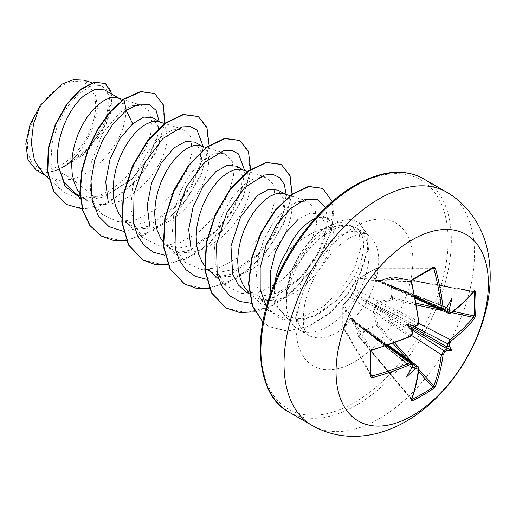 <?xml version="1.0" encoding="UTF-8"?>
<svg xmlns="http://www.w3.org/2000/svg" width="516" height="516" viewBox="0 0 516 516"><rect width="100%" height="100%" fill="white"/><g stroke="black" fill="none" stroke-linecap="round" stroke-linejoin="round"><path stroke-width="0.39" stroke-dasharray="2.58 1.94" d="M412.232 280.072A1.142 0.593 61.5 0 1 412.045 280.111L358.73 278.505A1.142 0.793 55.6 0 0 358.439 278.608A1.142 0.793 55.6 0 0 358.227 278.866L355.027 288.347L352.299 293.165L349.487 297.938L342.882 305.453L342.882 326.447L349.487 318.849C350.564 317.733 351.506 317.946 352.299 319.481C353.57 319.14 354.479 319.991 355.027 322.048L358.227 335.31L366.605 329.266L376.409 324.809L373.139 311.587C372.707 309.471 373.358 307.717 375.087 306.323C375.429 304.137 376.622 302.692 378.673 302.002L391.76 298.229C390.431 290.947 390.431 283.948 391.76 277.234L378.673 281.085C376.628 281.639 375.435 281.285 375.087 280.007C373.365 280.091 372.713 279.382 373.139 277.892L376.409 268.372L366.605 273.59L358.227 278.866A1.142 0.839 19.3 0 0 358.259 280.001A1.142 0.897 -88.3 0 1 358.73 278.505L376.719 268.12L433.15 267.998A1.142 0.716 58.3 0 1 432.905 268.068A213.237 56.683 161.2 0 1 422.798 274.093A213.237 56.683 161.2 0 1 412.045 280.111L411.355 281.594A213.985 120.267 61.3 0 1 418.579 321.307L417.818 324.119L416.257 325.596A214.166 112.404 175.8 0 1 413.735 326.809M411.652 335.503L374.532 311.361L377.854 324.532L376.719 325.641C369.811 328.06 363.812 331.524 358.73 336.026A1.142 0.697 48.5 0 1 358.227 335.31A1.142 0.406 -13.8 0 0 357.975 335.664A1.142 0.406 -13.8 0 0 358.259 335.845L355.098 322.584L418.579 367.934A1.142 0.742 -173 0 1 418.882 368.521M411.833 399.049L358.73 336.026L358.214 336.129L411.355 398.855A1.142 0.845 -159.8 0 1 411.594 399.7M349.487 297.938A1.142 0.826 42.7 0 1 349.642 297.635L343.03 305.111A1.142 1.142 0 0 0 342.759 305.762A1.142 0.793 4.4 0 1 342.882 305.453A1.142 0.839 40.7 0 1 343.875 304.911L350.461 297.461L409.807 336.49A1.142 0.561 -113.9 0 0 410.252 336.593L410.452 336.322M386.252 345.881L350.461 319.901L343.875 327.544A1.142 0.832 -140.1 0 1 342.882 326.447A1.142 0.503 -3.5 0 0 342.759 326.692A1.142 0.503 -3.5 0 0 342.817 326.841L342.817 306.065A1.142 0.897 -31.7 0 1 343.875 304.911L371.804 350.093L370.862 351.435A1.142 0.593 178.5 0 1 370.927 351.622M61.539 85.927A48.227 27.845 120 0 0 27.445 144.99A48.227 27.845 120 0 0 61.539 164.675A48.227 27.845 120 0 0 95.641 105.612A48.227 27.845 120 0 0 61.539 85.927M274.931 282.342A52.135 30.102 120 0 0 280.607 310.884A52.135 30.102 120 0 0 284.245 314.044C292.772 319.785 303.008 320.217 314.941 315.341L337.038 300.009L352.222 280.169C367.347 255.62 367.36 230.381 352.447 226.498A58.392 33.714 -60 0 1 356.846 228.369A58.392 33.714 -60 0 1 365.799 275.157A58.392 33.714 -60 0 1 327.654 326.615A58.392 33.714 -60 0 1 298.461 329.505A58.392 33.714 -60 0 1 293.456 325.396A58.392 33.714 -60 0 1 286.374 301.944L286.238 302.337C285.438 277.976 302.711 245.745 323.506 232.593L326.254 230.884C331.395 227.891 336.18 226.06 340.618 225.376L320.791 229.42C307.871 234.432 296.352 242.101 286.225 252.421M286.374 301.944L286.541 302.047C287.006 278.382 305.401 246.874 326.144 233.722L328.924 231.994C337.98 226.776 345.817 224.944 352.447 226.498M42.918 173.247L47.672 176.73L59.23 180.374L72.517 179.207L57.141 170.325A52.135 30.102 120 0 0 61.759 167.99A52.135 30.102 120 0 0 61.984 167.861L86.559 151.188L104.155 126.704L110.385 103.406L108.824 94.983L104.477 89.887M123.627 99.124L120.131 112.166L131.767 105.741L141.803 105.445L148.492 110.643L151.633 120.473L150.685 133.85L145.493 149.247L124.337 179.252L110.121 190.501L95.06 197.499L72.517 179.207L77.968 177.356L86.462 173.131L94.673 167.468L102.342 160.599L109.224 152.833L115.107 144.48L119.809 135.901L123.208 127.458L125.214 119.493L125.801 112.346L125.001 106.322L122.892 101.678L119.602 98.621L117.661 97.763M75.297 193.442L90.403 197.518L107.631 194.474L132.457 178.523L148.253 158.986L156.767 139.017L157.438 125.401L152.491 117.609M79.967 193.642L83.405 197.376L88.217 200.905L95.099 203.717L102.774 204.723L110.985 203.897L119.473 201.317L127.962 197.093L136.172 191.43L143.848 184.56L150.73 176.795L156.612 168.442L161.315 159.863L164.707 151.42L166.713 143.454L167.307 136.308L166.5 130.284L164.391 125.64L161.108 122.582L159.167 121.724M121.473 217.604L124.911 221.338L129.722 224.866L122.189 220.513L136.746 224.331L153.439 220.925L176.627 205.31L191.449 186.624L199.847 166.997L200.769 151.311L195.074 142.19M129.722 224.866L136.605 227.679L144.274 228.685L152.491 227.859L160.979 225.279L169.467 221.054L177.678 215.391L185.347 208.522L192.236 200.756L198.112 192.404L202.82 183.825L206.213 175.382L208.219 167.416L208.806 160.27L208.006 154.245L205.897 149.601L202.607 146.544L200.666 145.686M162.972 241.565L166.416 245.3L171.228 248.828L163.688 244.474L178.265 248.235L194.945 244.887L218.139 229.298L232.955 210.56L241.346 190.965L242.301 175.246L236.58 166.152M171.228 248.828L178.11 251.64L185.779 252.647L193.99 251.821L202.478 249.241L210.973 245.016L219.184 239.353L226.853 232.484L233.735 224.718L239.618 216.365L244.32 207.787L247.719 199.344L249.725 191.378L250.312 184.231L249.512 178.207L247.403 173.563L244.113 170.506L242.172 169.648M205.194 268.436L219.745 272.255L236.451 268.849L259.638 253.24L274.441 234.541L282.852 214.914L283.806 199.215L278.079 190.114M204.478 265.527L207.916 269.262L212.727 272.79L219.61 275.602L227.285 276.608L235.496 275.783L243.984 273.203L252.472 268.978L260.683 263.315L268.359 256.446L275.241 248.68L281.123 240.327L285.825 231.749L289.218 223.305L291.224 215.34L291.817 208.193L291.011 202.169L288.902 197.525L285.619 194.468L283.677 193.61M246.7 292.398L261.257 296.216L277.95 292.811L301.138 277.195L315.96 258.516L324.358 238.889L325.28 223.202L319.585 214.076L310.071 213.153L298.145 219.332M249.189 293.011L254.233 296.752L261.115 299.564L268.784 300.57L277.002 299.744L285.49 297.164L293.978 292.94L302.189 287.277L309.858 280.407L316.747 272.642L322.623 264.289L327.331 255.71L330.724 247.267L332.73 239.301L333.317 232.155L332.517 226.131L330.408 221.487L327.118 218.429L322.829 217.107L317.753 217.604L315.063 218.507M95.06 197.499L77.361 198.589L62.946 191.513L54.496 179.065L50.813 162.327L52.155 143.1L58.082 123.692L67.57 106.457L79.071 93.39L90.784 86.204L100.897 85.553L106.593 89.803L109.515 97.743L105.599 121.415L89.075 147.653L64.345 166.5C70.086 162.501 75.413 157.264 80.335 150.782L92.48 129.568L97.64 107.515L94.512 89.649L83.798 80.174M270.848 292.901L275.783 305.362L284.245 314.044M57.141 170.325L46.427 172.576L36.307 170.157M159.102 121.421L157.496 135.998L147.821 158.799L131.129 179.787L105.083 196.615L92.061 199.363L80.27 197.931M164.843 123.298L155.548 153.129L135.437 181.961L109.018 202.259L95.279 207.471L82.199 208.883M112.153 94.318L110.54 113.526L100.078 135.74L82.773 155.419L61.984 167.861M154.581 93.551L163.153 105.09L164.391 123.988L157.935 147.002L144.564 170.357L126.085 190.327L105.019 203.794L84.198 208.716L66.345 204.375M105.032 83.269L110.185 89.036L112.269 98.279L106.522 123.247L89.068 148.943L64.881 166.378L62.107 167.829M64.345 166.5L64.881 166.378M340.618 225.376L350.674 225.685L359.213 233.754L360.445 248.976L354.408 268.617L341.657 288.96L323.977 306.027L303.918 316.56L284.49 318.366L268.726 310.819L259.851 297.79L256.046 280.233L257.465 260.251L263.599 240.198L273.39 222.383L285.135 209.109L297.087 201.762L307.433 201.175L315.257 208.896L316.637 224.015L310.8 243.642L298.332 263.876L280.872 280.975L261.051 291.559L241.946 293.456L226.343 286.051L217.597 273.151L213.914 255.755L215.456 235.838L221.738 215.83L231.574 198.247L243.481 185.005L255.568 177.743L265.927 177.214L273.757 184.941L275.125 200.111L269.307 219.655L256.787 239.966L239.347 257.033L219.577 267.585L200.408 269.481L184.838 262.089L176.104 249.215L172.409 231.749L173.957 211.857L180.2 191.946L190.101 174.24L201.975 161.044L214.03 153.794L224.421 153.252L232.258 160.986L233.632 176.098L227.782 195.738L215.295 215.985L197.867 233.051L178.026 243.636L158.915 245.519L143.338 238.128L134.579 225.208L130.909 207.806L132.444 187.947L138.739 167.894L148.576 150.311L160.463 137.095L172.55 129.826L182.916 129.29L190.746 136.998L192.12 152.181L186.302 171.731L173.808 192.004L156.335 209.109L136.572 219.655L117.422 221.564L101.833 214.166L94.744 204.852L90.513 192.642L91.145 162.992L102.465 133.541L120.131 112.166M123.318 231.297L148.627 226.182L173.582 208.341L190.843 186.147L201.021 162.476L203.111 146.467M164.817 255.259L190.127 250.144L215.082 232.31L232.355 210.102L242.526 186.424L244.61 170.428M206.323 279.221L231.632 274.106L256.594 256.265L273.854 234.064L284.032 210.393L286.116 194.39M251.479 303.331L275.118 297.113L298.093 280.227L315.353 258.032L325.531 234.354L327.634 219.455L325.531 207.716M266.424 306.891L279.769 318.869L297.855 321.455L317.837 314.728L336.606 300.441L352.222 280.169M126.368 240.656L155.187 229.691L181.871 205.994L201.053 175.395L209.077 145.319M167.874 264.618L196.686 253.653L223.37 229.955L242.559 199.357L250.583 169.28M209.38 288.579L237.979 277.75L264.527 254.33L283.748 224.015L292.03 194.048M255.059 311.87L271.293 306.265L287.393 296.203L315.102 266.23L331.253 231.155L333.697 215.062L332.233 201.633M262.915 321.984L269.159 326.641L287.535 331.278L308.574 326.531L329.505 313.515L347.649 294.507L360.774 272.642L367.444 251.389L367.198 234.058L358.846 222.112L350.577 219.751L343.598 220.248L324.409 228.272L323.506 232.593M101.381 236.012L121.383 240.785L144.467 235.103L167.545 220.035L187.508 198.099L201.724 172.834L208.438 148.292L207.026 128.413L198.092 116.429M142.887 259.974L162.888 264.747L185.973 259.064L209.051 243.997L229.014 222.054L243.23 196.79L249.944 172.247L248.531 152.368L239.592 140.391M184.386 283.929L204.381 288.715L227.472 283.026L250.55 267.965L270.513 246.022L284.729 220.758L291.45 196.215L290.037 176.337L281.097 164.352M225.898 307.897L245.893 312.67L268.984 306.988L292.056 291.921L312.019 269.978L326.235 244.719L332.949 220.177L331.536 200.298L322.603 188.314M262.896 322.087L268.817 326.441L287.193 331.078L308.226 326.331L329.156 313.315L347.3 294.307L360.426 272.442L367.102 251.189L366.85 233.858L358.497 221.912L350.229 219.552L343.256 220.048L324.409 228.272A58.192 33.598 -60 0 0 286.238 302.337M46.427 172.576A51.832 29.922 120 0 0 80.335 150.782M286.541 302.047A58.192 33.598 -60 0 1 324.757 228.472L326.144 233.722M450.849 313.148A1.142 0.742 53 0 1 450.191 313.18L379.176 280.885A1.142 0.426 -107.3 0 0 378.854 280.736L378.854 280.736A1.142 0.426 -107.3 0 0 378.673 281.085M447.05 307.949L446.211 307.194L446.043 308.162A214.166 112.404 175.8 0 1 443.979 309.594L442.406 309.832M432.111 268.63L377.854 268.681A1.142 0.832 20.1 0 0 376.409 268.372A1.142 0.503 63.5 0 1 376.564 268.139A1.142 0.503 63.5 0 1 376.719 268.12A1.142 0.864 -90.1 0 1 377.854 268.681L374.532 278.208L414.928 296.216M418.74 321.958L418.882 321.642A1.142 0.561 -6.1 0 0 418.579 321.307L355.098 289.424L358.259 280.001L411.355 281.594A1.142 0.393 -14.2 0 1 411.633 281.768M411.787 362.864L412.361 364.354A214.166 112.404 64.2 0 1 412.155 366.85L411.4 367.482L412.478 367.831M444.553 309.561A1.142 0.722 55.6 0 1 443.979 309.594L392.276 286.354L375.796 279.717A1.142 0.651 -68.6 0 1 376.067 279.724A1.142 0.651 -68.6 0 1 376.332 280.02L376.893 280.827L378.512 281.001L392.457 276.808L392.631 277.305C391.27 283.961 391.27 290.889 392.631 298.08L392.237 299.622L379.176 303.324L418.637 323.397M414.38 326.692L393.076 315.786L376.332 306.427A1.142 0.542 -60 0 1 375.796 307.349L392.276 317.172L412.374 330.169M474.21 291.25A1.142 0.845 39.8 0 1 473.353 291.463L474.081 291.843L473.353 291.463A213.985 120.267 178.7 0 1 450.191 313.18L448.714 313.476M373.139 277.892A1.142 0.819 18 0 1 374.532 278.208L374.481 279.388L375.796 279.717A1.142 0.684 -96.9 0 0 375.513 279.653A1.142 0.684 -96.9 0 0 375.087 280.007A1.142 0.916 -6.4 0 1 376.332 280.02L393.076 286.819L443.721 309.942M451.939 298.184L446.25 307.484L392.276 286.354A3.451 2.109 -65.8 0 1 390.644 286.567A3.451 2.109 -65.8 0 1 389.683 284.864M412.626 332.685A1.142 0.587 -3.9 0 0 412.361 332.336L366.386 302.228L352.396 293.836A1.142 0.768 -60 0 1 352.931 292.914L367.186 300.834L416.257 325.596A1.142 0.587 63.9 0 0 416.683 325.654M370.959 374.558L343.875 327.544A1.142 0.864 -29.9 0 1 342.817 326.841L370.862 375.519L342.908 327.196A1.142 1.142 0 0 1 342.759 326.692L342.759 305.762A1.142 0.793 4.4 0 0 342.817 306.065L370.862 351.435A213.237 56.683 78.8 0 1 370.862 375.519M412.536 363.948L367.186 331.659L352.931 320.552A1.142 0.651 -51.4 0 1 352.538 320.475A1.142 0.651 -51.4 0 1 352.396 320.243L366.386 331.195L412.361 364.354A1.142 0.722 -175.6 0 1 412.626 364.864M363.806 329.692A3.451 2.109 -54.2 0 1 365.76 329.672A3.451 2.109 -54.2 0 1 366.386 331.195L411.4 367.482L352.538 320.475A1.142 1.142 0 0 1 352.202 320.03L352.202 320.03A1.142 0.684 -23.1 0 0 352.396 320.243L351.596 319.307L350.461 319.901A1.142 0.819 -138 0 1 349.487 318.849M395.359 288.141A3.451 1.864 -65.5 0 1 393.863 288.431A3.451 1.864 -65.5 0 1 393.076 286.819L446.585 307.768M369.482 296.532A3.451 2.212 -63.2 0 1 367.186 300.834L393.076 315.786A3.451 1.761 -62.9 0 1 395.359 311.477M378.673 302.002A1.142 0.439 73.5 0 0 379.176 303.324L377.151 304.434L376.332 306.427A1.142 0.329 4 0 0 375.087 306.323A1.142 0.329 56 0 0 375.796 307.349L374.59 308.762L374.532 311.361A1.142 0.439 -13.5 0 0 373.139 311.587M389.683 321.307A3.451 1.761 -57.1 0 1 392.276 317.172L366.386 302.228A3.451 2.212 -56.8 0 1 363.806 306.362M355.027 288.347A1.142 0.826 17.3 0 0 354.84 288.631L352.363 293.004A1.142 1.142 0 0 0 352.189 293.307A1.142 0.561 21.1 0 1 352.299 293.165A1.142 0.561 38.9 0 1 352.363 293.004A1.142 0.561 38.9 0 1 352.931 292.914L355.098 289.424A1.142 0.826 17.3 0 1 354.84 288.631L358.007 279.169A1.142 1.142 0 0 1 358.439 278.608L376.564 268.139A1.142 1.142 0 0 1 377.073 268.023L433.214 267.965M412.155 329.55A214.166 112.404 64.2 0 1 412.361 332.336L411.465 335.077L409.807 336.49A213.985 120.267 178.7 0 1 371.804 350.093A1.142 0.393 -105.8 0 0 372.094 350.248M350.461 297.461L352.396 293.836A1.142 0.561 21.1 0 1 352.189 293.307L349.642 297.635A1.142 0.826 42.7 0 1 350.461 297.461M418.095 366.508L418.579 367.934A213.985 120.267 61.3 0 1 411.355 398.855M412.091 367.521L367.186 331.659A3.451 1.864 -54.5 0 1 368.979 331.53A3.451 1.864 -54.5 0 1 369.482 332.968M355.027 322.048A1.142 0.426 -12.7 0 0 354.815 322.377A1.142 0.426 -12.7 0 0 355.098 322.584L354.124 320.81L352.931 320.552A1.142 0.916 -113.6 0 1 352.299 319.481A1.142 0.684 -23.1 0 0 352.202 320.03L351.789 319.423M446.237 307.194L376.067 279.724A1.142 1.142 0 0 0 375.513 279.653L374.777 279.595M473.353 291.463L392.237 276.989A1.142 0.406 -106.2 0 0 391.941 276.834A1.142 0.406 -106.2 0 0 391.76 277.234A1.142 0.697 11.5 0 1 392.631 277.305L473.759 291.785M416.567 304.95L392.237 299.622A1.142 0.413 74.6 0 1 391.76 298.229A1.142 0.6 -10.7 0 1 392.631 298.08L416.27 303.26M394.637 342.927L377.854 324.532A1.142 0.413 -14.6 0 0 376.409 324.809A1.142 0.6 70.7 0 0 376.719 325.641L393.024 343.521M411.581 399.739L358.214 336.129A1.142 1.142 0 0 1 357.975 335.664L354.815 322.377L353.905 320.642M412.155 366.85L412.478 366.676M446.05 308.529L446.043 308.162M406.46 376.951L411.4 367.482M446.566 192.107A134.65 77.742 -60 0 1 467.206 300.009A134.65 77.742 -60 0 1 379.241 418.663A134.65 77.742 -60 0 1 311.916 425.332M288.792 411.987A134.65 77.742 120 0 0 356.117 405.318A134.65 77.742 120 0 0 444.089 286.657A134.65 77.742 120 0 0 423.449 178.762M354.511 186.36A132.373 76.426 120 0 0 260.903 348.481A132.373 76.426 120 0 0 354.511 402.525A132.373 76.426 120 0 0 448.114 240.398A132.373 76.426 120 0 0 354.511 186.36M337.419 332.252A58.392 33.714 120 0 0 375.564 280.794A58.392 33.714 120 0 0 366.612 234.006A58.392 33.714 120 0 0 337.419 236.902A58.392 33.714 120 0 0 299.274 288.354A58.392 33.714 120 0 0 308.226 335.142A58.392 33.714 120 0 0 337.419 332.252M354.511 361.851A82.56 47.666 120 0 0 412.884 260.735A82.56 47.666 120 0 0 354.511 227.034A82.56 47.666 120 0 0 296.132 328.144A82.56 47.666 120 0 0 354.511 361.851M418.495 371.455L406.376 358.162M412.503 362.529L418.773 369.398M451.552 312.619L442.47 310.626M435.627 307.504L453.196 311.354M298.461 329.505L308.226 335.142L305.659 331.878C302.866 326.918 302.557 317.785 304.717 304.472C306.885 293.894 311.135 283.116 317.475 272.125L331.659 252.846C337.916 246.196 343.862 241.275 349.5 238.095C356.53 234.503 361.239 232.929 363.625 233.38L366.612 234.006L356.846 228.369M280.607 310.884L293.456 325.396M80.122 196.228L88.217 200.905M210.147 271.3L212.727 272.79M249.318 293.914L254.233 296.752M118.686 98.092L119.602 98.621M160.186 122.053L161.108 122.582M201.691 146.015L202.607 146.544M243.197 169.977L244.113 170.506M284.697 193.939L285.619 194.468M319.585 214.076L327.118 218.429M62.946 191.513L48.639 178.465M100.897 85.553L92.1 82.754M45.118 175.253L47.672 176.73M350.68 225.679L325.177 217.571M268.72 310.825L249.422 293.223M307.439 201.169L289.921 195.596M226.337 286.058L218.623 279.027M265.927 177.201L247.628 171.383M184.831 262.096L166.416 245.3M224.421 153.239L206.123 147.421M143.332 238.134L124.911 221.338M182.922 129.277L164.623 123.459M101.826 214.172L83.405 197.376M141.803 105.438L123.118 99.498M173.582 208.341L176.646 205.329M201.021 162.476L199.847 166.997M215.082 232.31L218.139 229.298M242.526 186.424L241.353 190.965M256.594 256.265L259.651 253.253M284.032 210.393L282.858 214.92M298.093 280.227L301.157 277.215M325.531 234.354L324.358 238.889M336.606 300.441L337.038 300.009M268.817 326.441L269.159 326.641M358.497 221.912L358.846 222.112M132.457 178.523L131.129 179.787M156.767 139.017L157.496 135.998M474.236 291.224L392.457 276.808A1.142 1.142 0 0 0 391.941 276.834L378.854 280.736L376.899 280.82M374.797 279.608L415.212 297.609M376.951 280.852L415.335 298.235M353.963 320.675L388.206 345.223M351.809 319.43L387.606 345.43M412.103 334L410.839 335.793M417.56 324.545L418.489 322.526"/><path stroke-width="0.77" d="M448.707 313.476L447.869 311.838A214.166 133.954 -124.5 0 0 447.624 309.078C448.223 310.122 448.772 310.135 449.275 309.11A215.307 134.67 55.5 0 1 449.5 311.651L449.907 312.651L451.068 312.561A215.12 120.905 -1.3 0 0 474.359 290.727L475.488 291.43A214.366 165.494 30.8 0 1 475.971 303.634A214.366 165.494 30.8 0 1 475.488 315.644A1.142 0.677 -175.3 0 1 474.081 315.927A213.237 164.617 -149.2 0 0 474.565 303.982A213.237 164.617 -149.2 0 0 474.081 291.843L473.759 291.785M416.909 325.015A1.142 0.587 63.9 0 1 416.683 325.654L414.838 326.551L414.593 326.138A157.386 59.45 169.7 0 0 406.46 324.435L411.4 327.286L413.735 326.809C414.948 326.622 415.232 326.396 414.593 326.138A215.307 112.998 -4.2 0 0 416.909 325.015L418.482 322.132A215.12 120.905 -118.7 0 0 411.22 282.213L412.394 279.214A214.366 56.986 -18.8 0 0 423.204 273.164A214.366 56.986 -18.8 0 0 433.356 267.107A1.142 0.716 58.3 0 1 433.15 267.998L433.208 267.972M412.226 415.722A107.721 62.191 -60 0 1 336.051 371.739A107.721 62.191 -60 0 1 412.226 239.811A107.721 62.191 -60 0 1 488.394 283.787A107.721 62.191 -60 0 1 412.226 415.722M433.356 267.107L435.414 268.243A1.142 0.406 164.9 0 1 433.808 268.63L432.905 268.068M435.414 268.243A215.12 127.407 58.7 0 1 443.07 307.942L443.534 308.968L444.779 308.929A1.142 0.722 55.6 0 1 444.553 309.561L442.406 309.819L441.419 308.116A213.985 126.736 -121.3 0 0 433.808 268.63L432.111 268.63M449.275 309.11A157.386 155.013 132.4 0 0 451.939 298.184A157.386 26.593 122.2 0 1 446.675 307.613L446.043 308.162M475.488 315.644L474.359 318.669A1.142 0.832 -140.9 0 0 473.353 317.392L474.081 315.927L453.196 311.354M474.359 318.669A215.12 127.407 -178.7 0 1 451.068 340.953L449.5 343.837A215.307 134.67 55.5 0 1 449.275 346.159L447.624 346.378A214.166 133.954 -124.5 0 0 447.869 343.85L450.191 339.56A213.985 126.736 1.3 0 0 473.353 317.392L451.552 312.619M411.833 399.049L412.045 399.294A213.237 164.617 29.2 0 0 432.905 387.252L433.808 385.891A213.985 126.736 -121.3 0 0 441.419 354.744L443.979 350.59A214.166 133.954 4.5 0 0 446.043 349.113L446.675 350.654A157.386 68.97 68.2 0 0 451.939 350.693A157.386 68.97 171.8 0 0 449.275 346.159M412.374 330.169L443.979 350.59A1.142 0.71 54.9 0 1 444.779 352.009L443.07 354.815A215.12 127.407 58.7 0 1 435.414 386.123L433.356 388.613A214.366 165.494 -150.8 0 1 423.204 395.037A214.366 165.494 -150.8 0 1 412.394 400.719L411.22 400.094A215.12 120.905 -118.7 0 0 418.482 369.005L418.224 368.102L416.909 368.102A215.307 134.67 -175.5 0 1 414.593 369.179C415.232 368.231 414.948 367.76 413.735 367.766A214.166 133.954 4.5 0 0 416.257 366.599L418.089 366.508L388.206 345.223M315.063 218.507L312.135 219.926L306.24 224.009C298.358 230.581 291.688 240.05 286.225 252.421A52.135 30.102 120 0 0 274.931 282.342M118.686 98.092L104.477 89.887L95.286 89.21L83.973 95.679C67.957 108.689 54.103 141.158 58.237 165.959L64.184 182.458L75.297 193.442L80.122 196.228M123.118 99.498L115.313 97.298L110.237 97.795L104.619 100.117L98.724 104.2L92.828 109.914L87.21 117.08L82.134 125.44L77.845 134.708L74.556 144.557L72.446 154.632L71.647 164.578L72.234 174.04L74.239 182.683L77.632 190.204L79.967 193.642M160.186 122.053L152.491 117.609L143.68 117.087L132.689 123.808L119.802 138.752L109.998 159.302L105.709 181.884L108.257 202.446M164.623 123.459L156.819 121.26L151.736 121.757L146.118 124.079L140.223 128.161L134.328 133.876L128.71 141.042L123.634 149.401L119.344 158.67L116.061 168.519L113.946 178.594L113.146 188.54L113.739 198.002L115.739 206.645L119.138 214.172L121.473 217.604M201.691 146.015L195.074 142.19L185.702 141.371L174.195 147.769L161.392 162.637L151.562 183.083L147.215 205.574L149.692 226.202M206.123 147.421L198.318 145.222L193.242 145.718L187.624 148.04L181.729 152.123L175.833 157.838L170.215 165.004L165.139 173.363L160.85 182.632L157.561 192.481L155.451 202.556L154.652 212.502L155.239 221.964L157.245 230.607L160.637 238.134L162.972 241.565M243.197 169.977L236.58 166.152L227.214 165.326L215.694 171.731L202.891 186.592L193.042 207.097L188.695 229.601L191.204 250.099M247.628 171.383L239.824 169.184L234.748 169.68L229.13 172.002L223.235 176.085L217.339 181.8L211.721 188.966L206.645 197.325L202.356 206.594L199.066 216.443L196.957 226.518L196.157 236.463L196.744 245.926L198.75 254.569L202.143 262.096L204.478 265.527M284.697 193.939L278.079 190.114L268.707 189.333L257.2 195.693L240.611 216.952L230.968 246.106L232.71 274.157L238.302 284.955L246.7 292.398L249.318 293.914M289.921 195.596L281.33 193.145L276.247 193.642L270.629 195.964L264.734 200.047L258.839 205.761L253.221 212.927L248.144 221.293L243.855 230.555L240.572 240.404L238.457 250.479L237.657 260.425L238.25 269.887L240.25 278.53L243.649 286.058L249.189 293.011M45.118 175.253L36.307 170.164L28.038 160.141L25.8 143.945L30.063 124.562L40.132 105.445L61.965 84.102L73.498 79.677L83.798 80.174M40.132 105.445L33.456 123.963L31.302 143.19L34.456 160.424L42.918 173.247L48.639 178.465M298.145 219.332L285.503 233.019L275.447 251.924L270.12 273.016L270.848 292.901M132.689 123.808L126.227 110.353L138.559 104.187L148.95 104.296L156.103 110.353L159.102 121.421M80.27 197.931L65.1 186.366L58.237 165.959M123.318 231.297L109.024 226.653L98.33 215.927L92.183 200.163L91.01 180.961L94.699 160.295L102.6 140.313L113.591 123.079L126.227 110.353L123.969 99.324L140.945 91.7L154.755 93.648L163.353 104.851L164.843 123.298M82.199 208.883L66.512 204.471L53.864 191.423L47.782 171.764L48.601 148.421L55.599 124.795L67.138 104.226L80.954 89.474L94.505 82.36L105.38 83.469L112.153 94.318M123.627 99.124L109.979 111.92L97.672 129.052L87.939 149.137L81.786 170.551L79.903 191.539L82.618 210.399L89.874 225.589L101.555 236.109L90.223 225.789L82.966 210.593L80.244 191.739L82.128 170.751L88.288 149.337L98.021 129.252L110.327 112.12L123.969 99.324L123.627 99.124L140.604 91.5L154.581 93.551M66.345 204.375L53.516 191.223L47.433 171.564L48.259 148.221L55.257 124.601L66.796 104.026L80.612 89.281L94.164 82.16L105.38 83.469M203.111 146.467L197.002 129.942L190.372 126.568L182.013 126.897L162.772 138.591L145.002 162.553L134.044 193.21L133.521 223.305L137.598 235.857L144.416 245.713L153.652 252.298L164.817 255.259M244.61 170.428L238.508 153.903L231.871 150.53L223.512 150.859L204.278 162.553L186.508 186.515L175.55 217.172L175.027 247.267L179.097 259.819L185.921 269.675L195.158 276.26L206.323 279.221M286.116 194.39L284.329 184.509L279.801 177.678L272.945 174.414L264.334 175.001L244.681 187.579L226.892 212.631L216.52 244.107L217.197 274.26L222.028 286.464L229.639 295.707L239.643 301.434L251.479 303.331M325.531 207.716L317.604 199.299L305.182 199.479L290.734 208.316L276.931 224.273L266.114 245.087L260.161 267.843L260.193 289.405L266.424 306.891M101.555 236.109L113.172 240.333L126.368 240.656M209.077 145.319L206.935 127.368L198.267 116.532L183.438 114.642L165.475 123.285L147.518 141.365L132.683 166.371L123.634 194.713L122.137 222.306L128.819 245.177L143.061 260.07L154.677 264.295L167.874 264.618M250.583 169.28L248.435 151.323L239.766 140.487L224.937 138.604L206.974 147.247L189.017 165.333L174.189 190.333L165.139 218.674L163.643 246.261L170.325 269.133L184.56 284.032L196.177 288.257L209.38 288.579M292.03 194.048L290.05 175.575L281.272 164.449L266.443 162.566L248.48 171.209L230.517 189.295L215.688 214.301L206.639 242.643L205.149 270.236L211.831 293.101L226.073 308L239.585 312.522L255.059 311.87M332.233 201.633L322.777 188.411L308.871 186.579L292.153 194.403L275.447 210.489L261.328 232.722L251.963 258.194L248.841 283.626L252.595 305.795L262.915 321.984M198.092 116.429L183.09 114.442L165.133 123.085L147.17 141.171L132.335 166.171L123.285 194.513L121.795 222.106L128.478 244.977L142.887 259.974M239.592 140.391L224.589 138.404L206.632 147.047L188.669 165.133L173.84 190.133L164.791 218.474L163.295 246.061L169.977 268.933L184.386 283.929M281.097 164.352L266.095 162.366L248.131 171.009L230.175 189.095L215.34 214.101L206.297 242.443L204.8 270.036L211.483 292.901L225.898 307.897M322.603 188.314L308.478 186.386L291.701 194.28L274.957 210.47L260.838 232.819L251.518 258.393L248.506 283.871L252.401 306.014L262.896 322.087M412.155 366.85L412 367.676A157.386 26.593 117.8 0 1 406.46 376.951A157.386 155.013 107.6 0 0 414.593 369.179M412.478 366.676L412.626 364.864A1.142 0.722 -175.6 0 1 412.187 365.373L411.865 364.431L410.478 364.386A215.12 127.407 -178.7 0 1 372.268 377.609L370.262 376.396A214.366 56.986 -101.2 0 0 370.262 352.183L372.268 349.667A215.12 120.905 -1.3 0 0 410.478 335.993L412.187 333.194A1.142 0.587 -3.9 0 0 412.626 332.685L412.103 334M406.46 324.435A157.386 59.45 70.3 0 0 412 330.627L412.478 330.633L412.626 332.685L411.962 335.077L410.252 336.593A1.142 0.561 -113.9 0 0 410.478 335.993M447.624 309.078L446.211 307.194M411.4 327.286L412.155 329.55C412.6 330.692 412.542 331.053 412 330.627A215.307 112.998 -115.8 0 1 412.187 333.194M411.4 367.482L413.735 367.766M446.043 349.113L446.211 347.384L447.624 346.378M370.933 375.835L370.927 375.771A1.142 0.716 -178.3 0 1 370.262 376.396M370.262 352.183A1.142 0.593 178.5 0 0 370.927 351.622L370.927 375.771A1.142 0.716 -178.3 0 0 370.862 375.519L371.804 376.022A1.142 0.406 75.1 0 1 372.268 377.609M370.959 374.558L371.804 376.022A213.985 126.736 1.3 0 0 409.807 362.871L411.781 362.864L412.626 364.864M410.252 336.593L372.094 350.248A1.142 0.393 -105.8 0 0 372.268 349.667M418.482 322.132A1.142 0.561 -6.1 0 0 418.882 321.642L411.594 281.291C411.51 281.691 411.936 279.182 411.633 281.768A1.142 0.393 -14.2 0 1 411.22 282.213M386.252 345.881L409.807 362.871A1.142 0.568 66.4 0 1 410.478 364.386M412.394 279.214A1.142 0.593 61.5 0 1 412.232 280.072L412.232 280.072C411.929 280.91 412.026 278.963 411.633 281.768M443.07 307.942A1.142 0.568 173.6 0 1 441.419 308.116L414.928 296.216M412.536 363.948L416.257 366.599A1.142 0.6 64.7 0 1 416.909 368.102M418.083 366.515L418.882 368.521A1.142 0.742 -173 0 1 418.482 369.005M418.882 368.521C417.476 379.944 415.045 390.335 411.594 399.7L411.594 399.7A1.142 0.845 -159.8 0 1 411.22 400.094M412.045 399.294A1.142 0.632 64.5 0 1 412.394 400.719M449.5 311.651A1.142 0.6 175.3 0 1 447.869 311.838L443.721 309.942M418.495 371.455L432.905 387.252A1.142 0.677 55.3 0 1 433.356 388.613M451.068 312.561A1.142 0.742 53 0 1 450.849 313.148L450.849 313.148C460.04 306.22 467.825 298.919 474.21 291.25L473.733 291.314M418.773 369.398L433.808 385.891A1.142 0.832 20.9 0 0 435.414 386.123M474.359 290.727A1.142 0.845 39.8 0 1 474.21 291.25M411.652 335.503L441.419 354.744A1.142 0.735 7.3 0 0 443.07 354.815M475.488 291.43A1.142 0.632 175.5 0 1 474.081 291.843M451.068 340.953A1.142 0.735 -127.3 0 0 450.191 339.56L418.637 323.397M414.38 326.692L447.869 343.85A1.142 0.71 5.1 0 0 449.5 343.837M451.939 350.693L446.211 347.384M311.916 425.332A134.65 77.742 -60 0 1 291.276 317.437A134.65 77.742 -60 0 1 379.241 198.776A134.65 77.742 -60 0 1 446.566 192.107L423.449 178.762A134.65 77.742 120 0 0 356.117 185.431A134.65 77.742 120 0 0 268.152 304.085A134.65 77.742 120 0 0 288.792 411.987L311.916 425.332C324.306 432.408 337.761 436.072 352.273 436.323C360.845 436.439 369.392 435.381 377.899 433.13C387.639 430.544 397.062 426.609 406.169 421.333C441.999 400.764 471.579 360.362 483.879 318.043C490.935 294.21 492.077 271.3 487.31 249.318C482.783 227.833 468.792 204.813 446.566 192.107M444.779 308.929A215.307 112.998 -4.2 0 0 446.675 307.613M446.675 350.654A215.307 134.67 -175.5 0 1 444.779 352.009M412 367.676A215.307 112.998 -115.8 0 0 412.187 365.373M447.05 307.949L446.585 307.768M412.091 367.521L412.478 367.831M406.376 358.162L393.024 343.521M394.637 342.927L412.503 362.529M446.25 348.332L411.678 328.376M412.478 326.983L447.05 346.945M442.47 310.626L416.567 304.95M416.27 303.26L435.627 307.504M412.232 280.072L433.15 267.998M288.792 411.987C261.722 398.7 249.75 347.823 271.777 290.347C287.735 246.313 321.416 204.194 354.982 185.315C373.597 174.95 390.18 170.725 404.725 172.647C411.658 173.499 417.895 175.537 423.449 178.762M205.194 268.436L210.147 271.3M92.1 82.754L83.811 80.122M154.755 93.648L154.407 93.448M66.512 204.471L66.171 204.272M218.623 279.027L207.916 269.262M197.925 116.332L198.267 116.532M142.713 259.87L143.061 260.07M239.418 140.287L239.766 140.487M184.212 283.832L184.56 284.032M280.923 164.249L281.272 164.449M225.724 307.8L226.073 308M322.429 188.217L322.777 188.411M415.212 297.609L442.406 309.832M415.335 298.235L448.714 313.476L450.849 313.148M387.606 345.43L411.787 362.864M410.839 335.793L410.452 336.322M372.094 350.248L371.552 350.532C371.92 350.235 370.03 351.789 372.094 350.248L370.927 351.622M418.882 321.642C418.94 323.59 418.205 324.932 416.683 325.654L417.56 324.545M418.489 322.526L418.74 321.958M446.05 308.529L444.553 309.561M411.594 399.7L411.413 399.255"/></g></svg>
